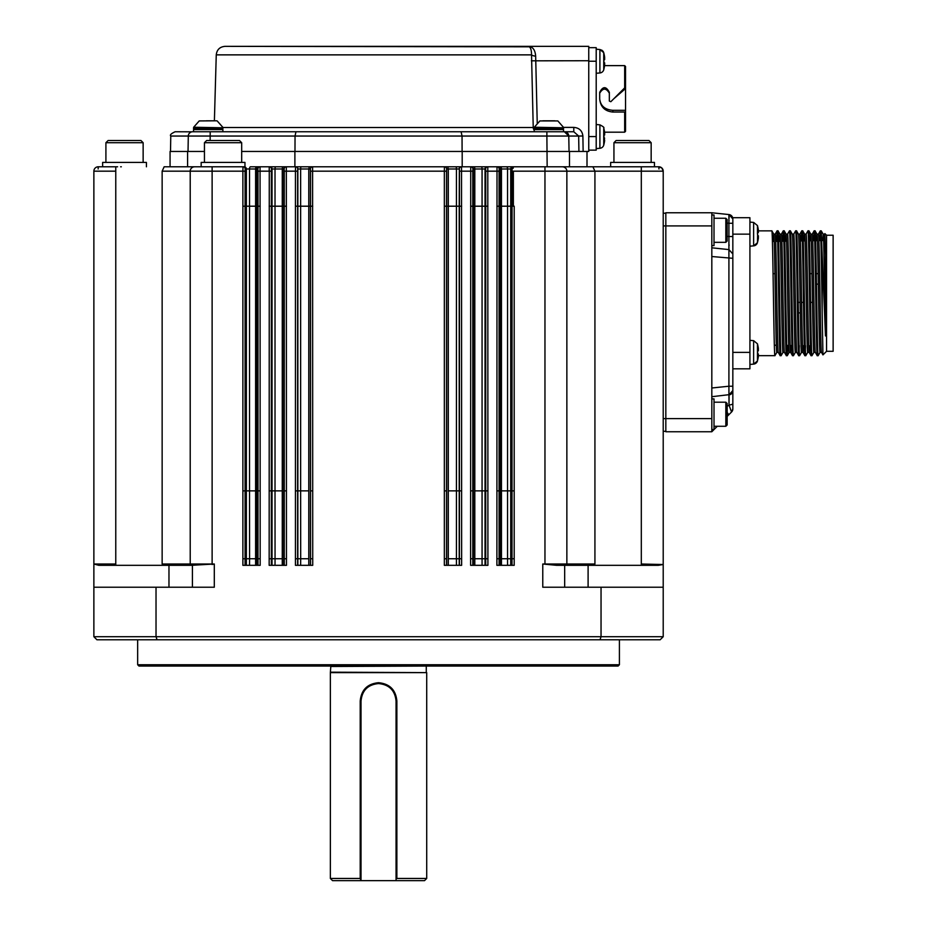 <?xml version="1.0" encoding="UTF-8"?>
<svg xmlns="http://www.w3.org/2000/svg" width="927" height="927" viewBox="0 0 927 927"><rect width="100%" height="100%" fill="white"/><g stroke="black" fill="none" stroke-linecap="round" stroke-linejoin="round"><path stroke-width="1.39" d="M663.211 490.87L663.211 206.2L663.211 490.87M204.45 151.46L170.07 151.46L170.07 166.79L164.149 166.79L243.001 166.79A2.19 2.19 90 0 1 245.18 168.981L249.525 168.981A2.19 0.985 -90 0 1 250.51 166.79L641.31 166.79L641.31 171.171L663.211 171.171L661.924 168.065L658.83 166.79A4.38 4.38 0 0 1 663.211 171.171L663.211 636.71L660.14 639.781L96.929 639.781L93.87 636.71L663.211 636.71M663.211 564.01A1.309 1.309 0 0 1 663.095 564.531L641.31 564.01L641.31 565.319L658.274 565.319L663.095 564.531M588.1 587.22L588.1 565.319L641.31 565.319L556.606 565.319L542.77 564.01L542.77 587.22L663.211 587.22M601.044 587.22L601.044 636.71L599.989 639.781M542.77 564.01L544.96 564.01L542.77 564.01L542.77 587.22L564.67 587.22L564.67 565.319L564.67 587.22M665.829 431.31L663.211 431.31M665.829 213.21L663.211 213.21M610.65 166.79L610.65 162.41L654.45 162.41L654.45 166.79L658.83 166.79L658.946 168.981M654.45 166.79L641.31 166.79M120.603 166.79L121.333 166.79M102.41 166.79L104.566 166.79M269.247 166.906L269.166 171.171L257.996 171.171L257.88 168.981A2.19 2.19 -90 0 1 260.058 166.79L260.174 565.319L242.886 565.319L242.886 171.171L212.121 171.171L212.121 564.531L214.299 564.01L214.299 587.22L93.87 587.22L93.87 171.171A4.38 4.38 0 0 1 98.25 166.79L100.579 166.79M93.87 171.171L115.771 171.171L115.771 166.79L98.401 166.79M115.771 166.79L117.602 166.79M245.076 565.319L245.076 171.171L242.886 171.171L243.001 166.79L244.89 166.79M297.857 565.319L297.857 206.2L308.772 206.2L308.772 168.981L310.418 168.981A2.19 2.19 -90 0 1 312.619 166.79L301.24 166.79A2.19 0.591 -90 0 0 300.638 168.981L308.772 168.981L309.305 166.79M444.427 166.906L444.346 171.171L444.45 166.802A2.19 2.19 90 0 1 446.64 168.981L446.652 168.981A2.19 2.19 -90 0 0 444.462 166.79L455.841 166.79A2.19 0.591 -90 0 1 456.432 168.981L459.213 168.981A2.19 2.19 -90 0 1 461.403 166.79M641.31 564.01L641.31 171.171L594.925 171.171L594.925 564.01L566.861 564.01L566.861 171.171L566.861 564.01L544.96 564.01L544.96 166.79L506.559 166.79A2.19 0.985 -90 0 1 507.544 168.981L510.719 168.981A2.19 2.19 -90 0 1 512.909 166.79M566.664 169.861A4.38 4.38 0 0 1 566.861 171.171L512.052 171.171L512.052 206.2L514.195 206.2L514.195 565.319L496.895 565.319L497.011 166.79A2.19 2.19 90 0 1 499.201 168.981L501.461 168.981A2.19 0.939 -90 0 0 500.522 166.79L470.731 166.79A2.19 2.19 90 0 1 472.921 168.981L473.349 168.981A2.19 2.19 -90 0 0 471.171 166.79M528.993 46.802L225.006 46.35L588.749 46.35L588.749 151.46L294.89 151.46L294.89 166.79L275.806 166.79A2.19 0.788 -90 0 0 275.018 168.981L282.272 168.981A2.19 0.73 -90 0 1 283.002 166.79M308.772 490.87L308.772 558.749L300.696 558.749L300.638 490.87L308.772 490.87L308.772 206.2L310.418 206.2L310.429 168.981A2.19 2.19 -90 0 1 312.608 166.79L312.735 565.319L295.435 565.319L295.435 171.171L284.265 171.171L284.149 168.981A2.19 2.19 -90 0 1 286.339 166.79L286.455 565.319L269.166 565.319L269.27 166.802A2.19 2.19 90 0 1 271.46 168.981L272.04 168.981A2.19 2.19 -90 0 0 269.85 166.79L256.547 166.79A2.19 0.939 -90 0 0 255.609 168.981L256.86 168.981A2.19 2.19 -90 0 1 259.05 166.79M499.085 565.319L499.085 171.171L485.725 171.171L485.609 168.981A2.19 2.19 -90 0 1 487.799 166.79L487.915 565.319L470.615 565.319L470.731 166.79M446.652 565.319L446.652 206.2L459.213 206.2L459.34 168.981A2.19 2.19 -90 0 1 461.519 166.79L461.634 565.319L444.346 565.319L444.346 171.171L310.545 171.171L310.545 206.2L312.735 206.2M156.026 587.22L156.026 636.71L157.092 639.781M556.606 565.319L564.67 565.319L556.606 565.319M729.004 405.145L732.84 404.195L732.84 408.911A4.38 4.38 0 0 1 731.554 412.005L727.15 416.42L731.554 412.005L729.004 405.145L727.15 406.304L729.004 405.145L728.912 386.223L732.84 386.223L732.84 258.297L711.82 256.524L711.82 431.75L717.289 426.269L711.82 431.75L665.829 431.75L665.829 212.77L711.82 212.77L665.829 212.77M566.467 169.351A4.38 4.38 0 0 0 566.061 168.656L566.467 169.351M563.836 166.999L565.47 167.972A4.38 4.38 0 0 0 563.801 166.987M562.48 166.79L563.651 166.941A4.38 4.38 0 0 0 562.48 166.79A4.38 4.38 0 0 1 566.861 171.171L566.652 169.838M513.361 171.171L513.361 206.2M146.42 166.79L146.42 162.41L102.63 162.41L102.63 166.79M98.25 166.79L98.135 168.981M162.144 564.01L190.22 564.01L190.22 171.171L190.22 564.01A1.309 1.309 0 0 0 191.53 565.319L162.746 565.319L162.144 564.01L162.144 171.171L164.149 166.79M162.144 171.171L190.22 171.171L190.429 169.838M190.614 169.351L191.008 168.656M191.321 168.262L191.959 167.671M192.306 167.439L193.233 166.999M193.813 166.86L194.6 166.79A4.38 4.38 0 0 0 190.22 171.171L212.121 171.171L212.121 166.79M244.96 166.79L244.96 162.41L201.171 162.41L201.171 166.79M297.625 565.319L297.625 171.171L295.435 171.171L295.551 166.79A2.19 2.19 90 0 1 297.741 168.981L297.857 168.981A2.19 2.19 -90 0 0 295.678 166.79M512.052 171.171L511.994 168.981L513.315 168.042A1.309 0.939 -3.1 0 0 511.994 168.981L510.719 168.981L510.719 565.319M566.861 171.171L594.925 171.171L592.921 166.79M569.479 151.46L569.479 166.79L569.479 151.46M462.191 151.46L462.191 166.79M294.89 151.46L241.68 151.46M187.59 151.46L187.59 166.79L187.59 151.46M594.925 564.01L594.323 565.319M565.632 565.319L565.54 565.319A1.309 1.309 0 0 0 566.861 564.01L565.54 565.319L566.837 564.253M190.244 564.253L192.41 565.319L192.41 587.22M190.22 564.01L214.299 564.01L191.437 565.319M93.87 587.22L93.87 636.71M512.052 206.2L512.005 490.87L514.195 490.87M619.41 664.74L618.1 666.049L138.98 666.049L137.659 664.74L619.41 664.74L619.41 639.781M711.82 256.524L711.82 212.77L728.912 214.554L729.051 215.284M162.746 565.319L98.795 565.319L93.87 564.01L115.771 564.01L115.771 171.171M115.771 564.01L115.771 565.319L168.969 565.319L168.969 587.22M246.362 206.2L255.609 206.2L255.609 558.749L249.583 558.749L249.525 490.87L246.362 490.87L246.362 168.981A2.19 2.19 -90 0 0 244.172 166.79M283.72 168.981L283.72 206.2L282.272 206.2L282.272 558.749L275.052 558.749L275.018 490.87L272.04 490.87L272.04 168.981L275.018 168.981L275.018 206.2L282.272 206.2L282.272 168.981L283.72 168.981A2.19 2.19 -90 0 1 285.91 166.79M728.819 414.751L727.15 412.422M729.004 394.682L711.82 396.71M711.82 429.56L714.01 429.56L714.01 398.9L711.82 398.9M711.82 387.996L728.912 386.223L728.912 249.595L711.82 247.81M749.92 368.819L732.84 368.819L749.92 368.819L749.92 234.149L732.84 234.149L732.84 258.297L732.84 253.94L728.912 249.595L728.912 236.524L727.15 236.339M711.82 245.62L714.01 245.62L714.01 214.96L711.82 214.96M729.097 217.208L729.097 218.1M729.039 220.441L729.016 221.032M732.84 234.149L732.84 223.268L728.912 223.268L728.912 214.554L732.84 218.911A4.38 4.38 0 0 0 728.912 214.554L732.84 218.911L732.84 217.718L749.92 217.718L749.92 234.149M729.097 244.809L729.097 245.562M729.097 394.914L729.039 395.644M729.051 395.98L729.074 396.605M729.086 397.115L729.028 404.288M732.84 404.195L732.84 390.58A4.38 4.38 0 0 1 728.912 394.937L732.84 390.58L732.84 386.223L732.84 404.195M732.376 392.538L731.635 393.593M732.84 246.095L732.84 253.94A4.38 4.38 0 0 0 732.84 253.766M732.84 253.94L728.912 249.595A4.38 4.38 0 0 1 729.097 249.606M732.84 236.524L728.912 236.524L728.912 223.268L727.15 223.083M732.84 223.268L732.84 218.911L728.912 214.554M714.01 426.269L725.829 426.269L725.829 402.191L714.01 402.191M714.01 242.329L725.829 242.329L725.829 218.251L714.01 218.251M725.829 426.269L727.15 424.96L727.15 403.5L725.829 402.191M725.829 242.329L727.15 241.02L727.15 219.56L725.829 218.251M758.379 356.327L758.379 353.998L757.602 353.998A29.629 29.629 96.2 0 0 757.649 352.387A29.629 29.629 -83.8 0 1 757.602 353.998L758.379 353.998L758.379 356.408L758.46 355.678L774.926 355.678C773.883 359.398 772.863 226.988 771.832 230.858L758.46 230.858L758.379 230.128A30.614 30.614 -96.2 0 0 757.602 226.258L757.602 226.258A30.614 30.614 83.8 0 1 758.379 230.128L758.379 232.538L757.602 232.538A29.629 29.629 83.8 0 1 757.649 234.149A29.629 29.629 -83.8 0 1 757.602 235.748A29.629 29.629 96.2 0 0 757.649 234.149A29.629 29.629 -96.2 0 0 757.602 232.538L758.379 232.538L758.379 230.128A30.614 30.614 -96.2 0 0 757.614 226.269L757.602 226.258M777.556 237.347L777.429 241.368M776.814 352.387C775.783 355.933 774.763 230.51 773.732 234.149L775.204 234.149C776.235 230.603 777.266 356.026 778.298 352.387L776.814 352.387L774.926 355.678M776.525 241.391L777.104 230.858L778.031 230.881L779.931 234.172L779.41 241.333M757.649 234.149L757.452 242.735A4.38 4.38 0 0 1 753.628 245.864L749.92 246.188M749.92 222.098L753.628 222.422L749.92 222.098L753.628 222.422L757.452 225.562L757.452 234.149M749.92 364.438L753.628 364.114L753.628 340.672L749.92 340.348L753.628 340.672L757.452 343.813L757.452 360.985A4.38 4.38 0 0 1 753.628 364.114L749.92 364.438M778.008 230.858C779.039 226.988 780.059 359.398 781.102 355.678L783.025 352.364M783.605 241.263L783.732 237.347M784.439 352.364L786.363 355.678C785.331 359.398 784.312 226.988 783.28 230.858L784.207 230.881C785.215 226.988 786.235 359.398 787.266 355.678L787.834 345.458M793.442 355.678L792.515 355.655C791.507 359.398 790.488 226.988 789.456 230.858L790.383 230.881C791.391 226.988 792.411 359.398 793.442 355.678L795.366 352.364C794.312 355.933 793.28 230.51 792.261 234.149M792.272 234.149L793.732 234.149C794.763 230.603 795.795 356.026 796.814 352.387L798.715 355.678C797.683 359.398 796.664 226.988 795.633 230.858L796.56 230.881L798.46 234.172M796.536 230.858C797.568 226.988 798.587 359.398 799.619 355.678L801.542 352.364M805.795 355.678L804.868 355.655C803.86 359.398 802.84 226.988 801.809 230.858L802.736 230.881C803.732 226.988 804.763 359.398 805.795 355.678L807.718 352.364C806.664 355.933 805.633 230.51 804.601 234.149L804.126 240.893M808.889 230.858C809.908 226.988 810.94 359.398 811.971 355.678L811.044 355.655C810.036 359.398 809.004 226.988 807.973 230.858L808.912 230.881L810.812 234.172L810.314 240.788M811.971 355.678L813.894 352.364M815.32 352.364L817.243 355.678C816.212 359.398 815.181 226.988 814.149 230.858L815.088 230.881C816.084 226.988 817.116 359.398 818.147 355.678L820.071 352.364C819.004 355.933 817.985 230.51 816.954 234.149L816.49 240.672M826.56 351.298L833.13 351.298L833.13 235.238L826.56 235.238L826.56 351.298L822.944 354.89L822.179 312.608C821.565 274.102 820.951 229.386 820.325 230.858L821.264 230.881L823.164 234.172L822.666 240.568M821.229 230.858L825.47 335.956C824.682 302.387 823.906 231.46 823.13 234.149L824.613 234.149L825.47 255.342L824.903 233.604L826.56 235.238M813.871 352.387C812.84 355.933 811.809 230.51 810.777 234.149L812.261 234.149C813.292 230.603 814.312 356.026 815.343 352.387L813.871 352.387M804.868 355.655L802.967 352.364L801.519 352.387C800.488 355.933 799.456 230.51 798.425 234.149L799.908 234.149C800.94 230.603 801.971 356.026 802.991 352.387L803.466 345.725M792.515 355.655L790.615 352.364L789.167 352.387C788.135 355.933 787.104 230.51 786.084 234.149L785.598 241.229M784.207 230.881L786.108 234.172L787.556 234.149C788.587 230.603 789.619 356.026 790.65 352.387L791.125 345.516M782.991 352.387C781.959 355.933 780.94 230.51 779.908 234.149L781.38 234.149C782.411 230.603 783.442 356.026 784.474 352.387L782.991 352.387M771.855 230.881L773.755 234.172L773.234 241.449M820.325 230.858L819.769 240.614M812.226 234.172L814.126 230.881L813.593 240.73M807.973 230.858L806.05 234.172M805.459 345.759L805.343 349.178M799.874 234.172L801.774 230.881L801.241 240.95M799.283 345.655L799.167 349.178M795.633 230.858L793.709 234.172M789.456 230.858L787.533 234.172M781.357 234.172L783.257 230.881L782.701 241.275M781.102 355.678L780.163 355.655C779.155 359.398 778.135 226.988 777.104 230.858M778.263 352.364L780.163 355.655M804.624 234.149L806.084 234.149C807.116 230.603 808.147 356.026 809.167 352.387L809.642 345.829M816.965 234.149L818.437 234.149C819.468 230.603 820.488 356.026 821.519 352.387L820.047 352.387M757.452 242.028L757.452 242.723M757.452 360.985A4.38 4.38 0 0 1 753.628 364.114L757.452 360.985M786.363 355.678L787.266 355.678M798.715 355.678L799.619 355.678M817.243 355.678L818.147 355.678M822.179 312.608L822.179 257.857M825.47 255.342L825.47 335.956M811.044 355.655L809.144 352.364L807.695 352.387M796.803 352.387L795.343 352.387M757.602 235.748L758.379 235.748L758.379 238.158A30.614 30.614 -83.8 0 1 757.602 242.028L757.602 242.028A30.614 30.614 96.2 0 0 758.379 238.158L758.379 235.748L757.614 235.748M757.602 360.279L757.602 360.279A30.614 30.614 96.2 0 0 758.379 356.408A30.614 30.614 -83.8 0 1 757.602 360.279M758.379 350.788L757.602 350.788A29.629 29.629 83.8 0 1 757.649 352.387A29.629 29.629 -96.2 0 0 757.602 350.788L758.379 350.788L758.379 348.378A30.614 30.614 -96.2 0 0 757.602 344.508L757.602 344.508A30.614 30.614 83.8 0 1 758.379 348.378L758.379 350.788L757.649 350.788L758.379 350.788M758.379 230.128L758.46 230.858M758.379 232.538L757.649 232.538L758.379 232.538M757.614 353.998L758.379 353.998L757.614 353.998M804.335 345.736L802.527 345.713M788.692 345.47L786.699 345.435M776.328 345.25L774.346 345.215M773.06 273.65L774.937 273.65M810.117 273.65L811.994 273.65M810.569 302.376L812.469 302.376M816.93 273.65A5.261 5.261 0 0 1 818.17 273.801M818.344 283.963A5.261 5.261 0 0 1 816.93 284.16A5.261 5.261 0 0 0 818.344 283.963M426.71 666.049L330.8 666.49L330.36 672.62L426.71 672.62L426.71 878.46L396.872 878.46L396.872 701.09C395.829 689.908 389.711 683.778 378.54 682.701L378.552 683.57C389.189 684.601 395.029 690.441 396.061 701.09L396.061 879.271L396.872 878.46M330.36 672.62L330.36 878.46L360.209 878.46L360.209 701.09C361.252 689.908 367.359 683.778 378.54 682.701M330.36 878.46L332.55 880.65L396.061 880.65L396.061 879.271L396.061 880.65L424.52 880.65L426.71 878.46M378.552 683.57C367.892 684.601 362.051 690.441 361.02 701.09L361.02 880.65L360.209 878.46M361.113 699.329A17.52 17.52 0 0 1 361.542 696.826M361.959 695.424A17.52 17.52 0 0 1 362.584 693.848M363.222 692.585A17.52 17.52 0 0 1 365.771 689.085M367.104 687.811A17.52 17.52 0 0 1 368.065 687.046M369.224 686.247A17.52 17.52 0 0 1 370.626 685.459M371.808 684.914A17.52 17.52 0 0 1 373.349 684.358M375.875 683.778A17.52 17.52 0 0 1 380.047 683.639M381.808 683.883A17.52 17.52 0 0 1 383.268 684.219M384.705 684.694A17.52 17.52 0 0 1 386.223 685.343M387.44 686.003A17.52 17.52 0 0 1 388.656 686.791M390.835 688.622A17.52 17.52 0 0 1 391.692 689.514M392.758 690.858A17.52 17.52 0 0 1 394.89 694.798M395.377 696.27A17.52 17.52 0 0 1 395.736 697.764M395.991 699.584A17.52 17.52 0 0 1 396.061 701.09L396.872 701.09M563.465 127.393L573.79 127.393L573.79 131.75L564.404 131.75L568.772 136.049L568.993 148.378M378.54 131.75L564.404 131.75A4.38 4.38 0 0 1 568.772 136.049L569.051 151.46M564.404 131.75L573.79 131.75L578.668 136.049L546.884 136.049L547.15 166.79M193.546 131.75L193.546 129.56L222.886 129.56L222.886 131.75L461.113 131.75L462.04 136.049L295.041 136.049L295.956 131.75L461.113 131.75L462.04 136.049L462.098 151.46M295.956 131.75L210.186 131.75L210.186 136.049L295.041 136.049L294.983 151.46M210.116 140.51L210.186 136.049L188.297 136.049L188.03 151.46M222.886 131.75L192.677 131.75A4.38 4.38 0 0 0 188.297 136.049L170.777 136.049L170.51 151.46M170.777 136.049C169.687 135.018 171.147 133.581 175.157 131.75L191.877 131.819M190.278 132.468L189.351 133.268M225.006 46.35C219.803 46.837 216.883 49.676 216.258 54.867L531.53 54.867C531.53 48.957 530.14 46.118 527.37 46.35C532.388 46.211 535.157 49.479 535.655 56.153L537.231 123.036M596.2 47.659L588.749 47.659L596.2 47.659L596.2 150.139L588.749 150.139M535.655 56.153A4.38 1.402 -174.8 0 1 531.53 54.867L533.234 127.497L534.23 127.474M222.851 127.497L533.234 127.497A4.38 4.125 -90 0 0 534.184 130.174M563.535 131.75L563.535 129.56L534.184 129.56L534.184 131.75M596.2 124.519L599.908 124.844L599.908 148.285L596.2 148.61L599.908 148.285A4.38 4.38 0 0 0 603.732 145.145L603.732 128.691M604.601 132.19L624.671 132.19L624.671 112.04L612.84 112.04C604.856 111.275 600.476 106.895 599.699 98.899L599.699 92.341C602.921 86.141 606.131 86.141 609.34 92.341L609.34 101.089L610.835 101.715L624.671 87.88L624.671 65.62L604.601 65.62M596.2 49.201L599.908 49.525L599.908 72.955L596.2 73.279M624.671 132.19L625.54 131.31L625.54 111.692L624.671 112.04M625.54 111.692L625.54 110.313L612.84 110.313C604.856 109.653 600.476 105.84 599.699 98.899M599.699 93.198C602.921 87.822 606.131 87.822 609.34 93.198M613.639 98.899L624.798 89.224L624.671 87.88M624.798 87.798L625.54 88.343L625.54 66.501L624.671 65.62M603.732 53.36L603.477 51.982M599.908 72.955A4.38 4.38 0 0 0 603.732 69.826L603.732 52.654L599.908 49.525L602.133 50.359M562.654 129.56A0.881 0.881 0 0 0 563.535 128.691L534.184 128.691L535.064 129.56M222.005 129.56A0.881 0.881 0 0 0 222.886 128.691L193.546 128.691L194.415 129.56M604.647 134.96L603.883 134.96L604.647 134.96L603.883 134.96L604.647 134.96L603.883 134.96L604.647 134.96L603.883 134.96L603.929 136.57L603.883 134.96L604.647 134.96L604.647 132.549A30.614 30.614 0 0 0 603.883 128.691L603.883 128.691A30.614 30.614 0 0 1 604.647 132.549M603.929 136.57L604.647 140.58L603.732 136.57M603.883 144.45L603.883 144.45A30.614 30.614 0 0 0 604.647 140.58M625.54 88.343L625.54 110.313M625.54 89.49L624.798 89.224M604.647 59.629L603.883 59.629L604.647 59.629L603.883 59.629L604.647 59.629L603.883 59.629L603.929 61.24L603.883 59.629L604.647 59.629L603.883 59.629L604.647 59.629L604.647 57.231A30.614 30.614 0 0 0 603.883 53.36L603.883 53.36A30.614 30.614 0 0 1 604.647 57.231M603.883 62.851L604.647 62.851L603.883 62.851L604.647 62.851L604.647 65.249L604.647 62.851L603.883 62.851L603.929 61.24L603.883 62.851L604.647 62.851L603.883 62.851M603.883 138.169L604.647 138.169L603.883 138.169M603.883 69.119L603.883 69.119A30.614 30.614 0 0 0 604.647 65.249M563.535 128.691L563.535 127.787L534.184 127.787L534.184 128.691M222.886 128.691L222.886 127.787L193.546 127.787L193.546 128.691M534.184 127.787A1.309 1.309 0 0 1 534.311 127.242L563.535 127.787M554.844 120.8L542.874 120.8M193.662 127.242L199.235 120.927L216.733 120.8L199.235 120.927L193.662 127.242L222.886 127.787M206.466 120.8L214.207 120.8M550.615 120.8L547.104 120.8M613.941 142.7L616.131 140.51L648.97 140.51L651.16 142.7L613.941 142.7L613.941 162.41M105.91 142.7L108.1 140.51L140.95 140.51L143.14 142.7L105.91 142.7L105.91 162.41M204.45 142.7L206.64 140.51L239.49 140.51L241.68 142.7L204.45 142.7L204.45 162.41M711.82 418.61L663.211 418.61M711.82 225.91L663.211 225.91M472.805 565.319L472.805 171.171L459.444 171.171L459.444 206.2L461.634 206.2M255.609 490.87L249.525 490.87L249.525 168.981L255.609 168.981L255.609 206.2L256.86 206.2L256.86 168.981M297.857 206.2L297.857 168.981L300.638 168.981L300.638 490.87L297.857 490.87M446.524 565.319L446.524 171.171L446.64 168.981L448.309 168.981L447.776 166.79M459.213 558.749L448.309 558.749L448.309 168.981L456.432 168.981L456.432 490.87L459.213 490.87L459.213 565.319M473.349 565.319L473.349 168.981L474.809 168.981A2.19 0.73 -90 0 0 474.068 166.79M473.349 206.2L474.809 206.2L474.809 168.981L482.063 168.981A2.19 0.788 -90 0 0 481.275 166.79M474.809 490.87L482.063 490.87L482.063 206.2L485.041 206.2L485.041 558.749L474.809 558.749L474.809 206.2L482.063 206.2L482.063 168.981L485.041 168.981A2.19 2.19 -90 0 1 487.22 166.79M500.209 565.319L500.209 168.981A2.19 2.19 -90 0 0 498.031 166.79M500.209 206.2L501.461 206.2L501.461 168.981L507.544 168.981L507.544 206.2L510.719 206.2M514.195 558.749L512.005 558.749L512.005 565.319M499.085 558.749L496.895 558.749M499.085 490.87L496.895 490.87M499.085 206.2L496.895 206.2M485.725 171.171L485.725 206.2L487.915 206.2M485.725 206.2L485.725 490.87L487.915 490.87M485.725 490.87L485.725 558.749L487.915 558.749M485.725 558.749L485.725 565.319M472.805 558.749L470.615 558.749M472.805 490.87L470.615 490.87M472.805 206.2L470.615 206.2M459.444 206.2L459.444 490.87L461.634 490.87M459.444 490.87L459.444 558.749L461.634 558.749M459.444 558.749L459.444 565.319M446.524 558.749L444.346 558.749M446.524 490.87L444.346 490.87M446.524 206.2L444.346 206.2M446.524 171.171L444.346 171.171M310.545 206.2L310.545 490.87L312.735 490.87M310.545 490.87L310.545 558.749L312.735 558.749M310.545 558.749L310.545 565.319M297.625 558.749L295.435 558.749M297.625 490.87L295.435 490.87M297.625 206.2L295.435 206.2M284.265 171.171L284.265 206.2L286.455 206.2M284.265 206.2L284.265 490.87L286.455 490.87M284.265 490.87L284.265 558.749L286.455 558.749M284.265 558.749L284.265 565.319M271.344 565.319L271.344 558.749L269.166 558.749M271.344 558.749L271.344 490.87L269.166 490.87M271.344 490.87L271.344 206.2L269.166 206.2M271.344 206.2L271.344 171.171L269.166 171.171M257.996 171.171L257.996 206.2L260.174 206.2M257.996 206.2L257.996 490.87L260.174 490.87M257.996 490.87L257.996 558.749L260.174 558.749M257.996 558.749L257.996 565.319M245.076 558.749L242.886 558.749M245.076 490.87L242.886 490.87M245.076 206.2L242.886 206.2M512.005 490.87L512.005 558.749M245.076 171.171L245.18 168.981M246.362 565.319L246.362 490.87M256.86 206.2L256.86 565.319M271.344 171.171L271.46 168.981M272.04 565.319L272.04 490.87M272.04 206.2L275.018 206.2L275.018 490.87L282.272 490.87M283.72 206.2L283.72 565.319M297.625 171.171L297.741 168.981M310.429 168.981L310.545 171.171M310.418 206.2L310.418 565.319M446.652 206.2L446.652 168.981M459.34 168.981L459.444 171.171M459.213 206.2L459.213 490.87M472.805 171.171L472.921 168.981M485.041 206.2L485.041 168.981M485.041 558.749L485.041 565.319M499.085 171.171L499.201 168.981M510.719 558.749L501.461 558.749L501.461 206.2L507.544 206.2L507.544 490.87L510.719 490.87M501.461 490.87L507.544 490.87L507.544 565.319M501.461 558.749L501.461 565.319M485.041 490.87L482.063 490.87L482.063 565.319M474.809 558.749L474.809 565.319M448.309 490.87L456.432 490.87L456.432 565.319M448.309 558.749L448.309 565.319M308.772 558.749L308.772 565.319M300.696 558.749L300.638 565.319M300.638 558.749L297.857 558.749M282.272 558.749L282.272 565.319M272.04 558.749L275.052 558.749L275.018 565.319M255.609 558.749L255.609 565.319M249.583 558.749L249.525 565.319M249.525 558.749L246.362 558.749M749.92 352.387L732.84 352.387M757.452 242.735L753.628 245.864L753.628 222.422L757.452 225.562A30.661 30.661 0 0 1 757.649 226.258A30.661 30.661 0 0 0 757.452 225.562M757.452 360.279L757.452 360.974M330.8 672.179L426.71 672.62M361.02 701.09L360.209 701.09M583.141 151.46L582.886 136.002L578.668 136.049L578.923 151.46M546.884 131.75L546.884 136.049L462.04 136.049M588.749 60.73L531.368 60.823M573.79 127.393C579.166 127.81 582.202 130.684 582.886 136.002M596.2 136.57L588.749 136.57M596.2 61.24L588.749 61.24M612.84 110.313L612.84 112.04M563.407 127.242L557.834 120.927L539.885 120.927L534.311 127.242M587 151.46L587 166.79M137.659 664.74L137.659 639.781M731.554 412.005L732.84 408.911L731.554 412.005M787.301 355.655L789.201 352.364M790.383 230.881L792.284 234.172M802.736 230.881L804.636 234.172M815.088 230.881L816.988 234.172M822.944 354.89L821.496 352.364M820.302 230.881L818.402 234.172M777.081 230.881L775.181 234.172M756.386 362.805L755.656 363.407M757.649 344.508A30.661 30.661 0 0 0 757.452 343.813M803.489 302.376L801.6 302.376M800.128 302.376L798.217 302.376M800.302 312.886L798.39 312.886M426.269 666.49L426.269 672.179M216.258 54.867L214.392 120.8M603.929 128.679A30.661 30.661 0 0 0 603.732 127.984C604.497 127.613 603.222 126.57 599.908 124.844M603.326 51.703L602.863 51.055M603.732 145.145L603.732 145.145A30.661 30.661 0 0 0 603.929 144.461M603.929 53.349A30.661 30.661 0 0 0 603.732 52.654M603.732 69.826A30.661 30.661 0 0 0 603.929 69.131M217.185 120.927L222.77 127.242M651.16 142.7L651.16 162.41M143.14 142.7L143.14 162.41M241.68 142.7L241.68 162.41"/></g></svg>
